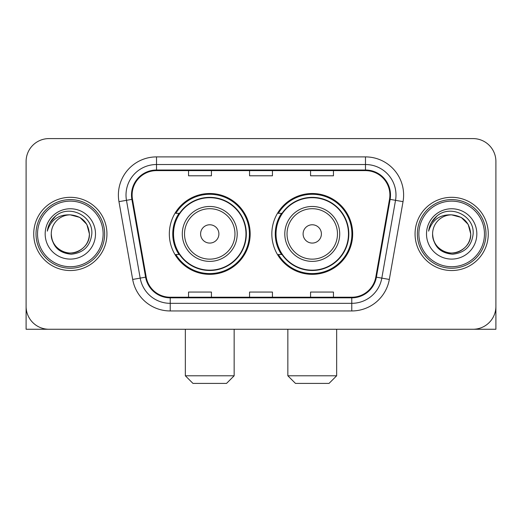 <?xml version="1.0" encoding="UTF-8"?>
<svg xmlns="http://www.w3.org/2000/svg" width="522" height="522" viewBox="0 0 522 522"><rect width="100%" height="100%" fill="white"/><g stroke="black" fill="none" stroke-linecap="round" stroke-linejoin="round"><path stroke-width="0.78" d="M271.832 233.928A40.422 40.422 0 0 0 312.254 274.344A40.422 40.422 0 0 0 352.67 233.928A40.422 40.422 0 0 0 312.254 193.505A40.422 40.422 0 0 0 271.832 233.928M169.33 233.928A40.422 40.422 0 0 0 209.746 274.344A40.422 40.422 0 0 0 250.168 233.928A40.422 40.422 0 0 0 209.746 193.505A40.422 40.422 0 0 0 169.33 233.928M179.02 254.514A36.99 36.99 0 0 1 179.02 213.335M281.521 254.514A36.99 36.99 0 0 1 281.521 213.335M26.1 161.474L26.1 306.381A22.877 22.877 0 0 0 48.977 329.258L473.023 329.258A22.877 22.877 0 0 0 495.9 306.381L495.9 161.474A22.877 22.877 0 0 0 473.023 138.591L48.977 138.591A22.877 22.877 0 0 0 26.1 161.474L26.1 306.381M33.728 233.928A36.605 36.605 0 0 0 70.333 270.533A36.605 36.605 0 0 0 106.945 233.928A36.605 36.605 0 0 0 70.333 197.316A36.605 36.605 0 0 0 33.728 233.928A36.605 36.605 0 0 0 70.333 270.533A36.605 36.605 0 0 0 106.945 233.928A36.605 36.605 0 0 0 70.333 197.316A36.605 36.605 0 0 0 33.728 233.928M415.055 233.928A36.605 36.605 0 0 0 451.667 270.533A36.605 36.605 0 0 0 488.272 233.928A36.605 36.605 0 0 0 451.667 197.316A36.605 36.605 0 0 0 415.055 233.928A36.605 36.605 0 0 0 451.667 270.533A36.605 36.605 0 0 0 488.272 233.928A36.605 36.605 0 0 0 451.667 197.316A36.605 36.605 0 0 0 415.055 233.928M132.112 195.032A24.403 24.403 0 0 1 156.515 170.622L365.485 170.622A24.403 24.403 0 0 1 389.516 199.267L375.801 277.058A24.403 24.403 0 0 1 351.769 297.227L170.231 297.227A24.403 24.403 0 0 1 146.199 277.058L132.484 199.267A24.403 24.403 0 0 1 132.112 195.032M131.498 195.032A25.017 25.017 0 0 0 131.877 199.371L145.599 277.162A25.017 25.017 0 0 0 170.231 297.834L351.769 297.834A25.017 25.017 0 0 0 376.401 277.162L390.123 199.371A25.017 25.017 0 0 0 365.485 170.015L156.515 170.015A25.017 25.017 0 0 0 131.498 195.032M118.964 201.649A38.132 38.132 0 0 1 156.515 156.894L365.485 156.894A38.132 38.132 0 0 1 403.036 201.649L389.321 279.446A38.132 38.132 0 0 1 351.769 310.955L170.231 310.955A38.132 38.132 0 0 1 132.679 279.446L118.964 201.649L126.474 200.324A30.504 30.504 0 0 1 156.515 164.521L365.485 164.521A30.504 30.504 0 0 1 395.526 200.324L381.81 278.122A30.504 30.504 0 0 1 351.769 303.328L170.231 303.328A30.504 30.504 0 0 1 140.19 278.122L126.474 200.324A30.504 30.504 0 0 1 126.011 195.032M473.023 138.591L48.977 138.591M48.977 329.258L473.023 329.258M407.434 329.258L495.9 329.258L495.9 161.474M376.401 277.162L381.81 278.122L395.526 200.324L403.036 201.649M249.562 170.622L249.562 175.79L272.438 175.79L272.438 170.622M188.546 170.622L188.546 175.79L211.43 175.79L211.43 170.622M310.57 170.622L310.57 175.79L333.454 175.79L333.454 170.622M272.438 297.227L272.438 292.059L249.562 292.059L249.562 297.227M211.43 297.227L211.43 292.059L188.546 292.059L188.546 297.227M333.454 297.227L333.454 292.059L310.57 292.059L310.57 297.227M26.1 298.754L26.1 329.258L114.566 329.258M103.128 233.928A32.795 32.795 0 0 0 70.333 201.133A32.795 32.795 0 0 0 37.538 233.928A32.795 32.795 0 0 0 70.333 266.722A32.795 32.795 0 0 0 103.128 233.928M104.654 233.928A34.322 34.322 0 0 0 70.333 199.606A34.322 34.322 0 0 0 36.011 233.928A34.322 34.322 0 0 0 70.333 268.243A34.322 34.322 0 0 0 104.654 233.928M51.267 233.928A19.066 19.066 0 0 1 70.333 214.862C81.915 215.991 88.27 222.346 89.399 233.928L86.848 224.395L79.866 217.413L70.333 214.862L79.866 217.413L86.848 224.395L89.399 233.928L86.848 224.395L79.866 217.413L70.333 214.862L79.866 217.413L86.848 224.395L89.399 233.928L86.848 224.395L79.866 217.413L70.333 214.862L79.866 217.413L86.848 224.395L89.399 233.928L86.848 224.395L79.866 217.413L70.333 214.862L79.866 217.413L86.848 224.395L89.399 233.928C90.052 248.022 72.682 258.051 60.8 250.436C54.706 246.619 51.528 241.118 51.267 233.928C52.18 246.358 58.855 253.118 71.299 254.214C83.513 252.896 90.352 246.13 91.807 233.928C93.223 215.769 69.426 204.219 55.717 215.919C50.934 219.919 48.128 224.995 47.306 231.148C50.902 219.795 58.581 214.366 70.333 214.862L79.866 217.413L86.848 224.395L89.399 233.928C90.052 248.022 72.682 258.051 60.8 250.436C54.706 246.619 51.528 241.118 51.267 233.928C50.621 248.022 67.984 258.051 79.866 250.436C85.967 246.619 89.145 241.118 89.399 233.928C89.145 241.118 85.967 246.619 79.866 250.436C67.984 258.051 50.621 248.022 51.267 233.928C51.528 241.118 54.706 246.619 60.8 250.436C72.682 258.051 90.052 248.022 89.399 233.928C90.052 248.022 72.682 258.051 60.8 250.436C54.706 246.619 51.528 241.118 51.267 233.928C51.528 241.118 54.706 246.619 60.8 250.436C72.682 258.051 90.052 248.022 89.399 233.928C89.145 241.118 85.967 246.619 79.866 250.436C67.984 258.051 50.621 248.022 51.267 233.928C50.621 248.022 67.984 258.051 79.866 250.436C85.967 246.619 89.145 241.118 89.399 233.928C90.052 248.022 72.682 258.051 60.8 250.436C54.706 246.619 51.528 241.118 51.267 233.928C50.621 248.022 67.984 258.051 79.866 250.436C85.967 246.619 89.145 241.118 89.399 233.928C90.052 248.022 72.682 258.051 60.8 250.436C54.706 246.619 51.528 241.118 51.267 233.928C51.528 241.118 54.706 246.619 60.8 250.436C72.682 258.051 90.052 248.022 89.399 233.928C90.162 248.726 71.136 258.553 59.521 249.633M45.166 233.928A25.167 25.167 0 0 0 70.333 259.095A25.167 25.167 0 0 0 95.5 233.928A25.167 25.167 0 0 0 70.333 208.761A25.167 25.167 0 0 0 45.166 233.928M55.71 215.925L50.086 222.613M49.74 223.259L50.242 222.339L49.74 223.259M226.528 383.409L192.97 383.409L185.343 375.781L234.156 375.781L226.528 383.409M218.901 233.928A9.155 9.155 0 0 0 209.746 224.773A9.155 9.155 0 0 0 200.598 233.928A9.155 9.155 0 0 0 209.746 243.076A9.155 9.155 0 0 0 218.901 233.928M237.203 233.928A27.457 27.457 0 0 0 209.746 206.471A27.457 27.457 0 0 0 182.295 233.928A27.457 27.457 0 0 0 209.746 261.378A27.457 27.457 0 0 0 237.203 233.928A27.457 27.457 0 0 1 209.746 261.378A27.457 27.457 0 0 1 182.295 233.928M245.973 233.928A36.227 36.227 0 0 0 209.746 197.701A36.227 36.227 0 0 0 173.526 233.928A36.227 36.227 0 0 0 209.746 270.155A36.227 36.227 0 0 0 245.973 233.928M249.405 233.928A39.659 39.659 0 0 1 175.855 254.514L179.529 254.514A36.566 36.566 0 0 0 233.941 261.346A36.566 36.566 0 0 0 233.941 206.503A36.566 36.566 0 0 0 179.529 213.335L175.855 213.335A39.659 39.659 0 0 1 249.405 233.928M329.03 383.409L295.472 383.409L287.844 375.781L336.657 375.781L329.03 383.409M321.402 233.928A9.155 9.155 0 0 0 312.254 224.773A9.155 9.155 0 0 0 303.099 233.928A9.155 9.155 0 0 0 312.254 243.076A9.155 9.155 0 0 0 321.402 233.928M339.705 233.928A27.457 27.457 0 0 0 312.254 206.471A27.457 27.457 0 0 0 284.797 233.928A27.457 27.457 0 0 0 312.254 261.378A27.457 27.457 0 0 0 339.705 233.928A27.457 27.457 0 0 1 312.254 261.378A27.457 27.457 0 0 1 284.797 233.928M348.474 233.928A36.227 36.227 0 0 0 312.254 197.701A36.227 36.227 0 0 0 276.027 233.928A36.227 36.227 0 0 0 312.254 270.155A36.227 36.227 0 0 0 348.474 233.928M351.906 233.928A39.659 39.659 0 0 1 278.356 254.514L282.03 254.514A36.566 36.566 0 0 0 336.442 261.346A36.566 36.566 0 0 0 336.442 206.503A36.566 36.566 0 0 0 282.03 213.335L278.356 213.335A39.659 39.659 0 0 1 351.906 233.928M484.462 233.928A32.795 32.795 0 0 0 451.667 201.133A32.795 32.795 0 0 0 418.872 233.928A32.795 32.795 0 0 0 451.667 266.722A32.795 32.795 0 0 0 484.462 233.928M485.989 233.928A34.322 34.322 0 0 0 451.667 199.606A34.322 34.322 0 0 0 417.346 233.928A34.322 34.322 0 0 0 451.667 268.243A34.322 34.322 0 0 0 485.989 233.928M432.601 233.928A19.066 19.066 0 0 1 451.667 214.862C463.242 215.991 469.598 222.346 470.733 233.928L468.175 224.395L461.2 217.413L451.667 214.862L461.2 217.413L468.175 224.395L470.733 233.928L468.175 224.395L461.2 217.413L451.667 214.862L461.2 217.413L468.175 224.395L470.733 233.928L468.175 224.395L461.2 217.413L451.667 214.862L461.2 217.413L468.175 224.395L470.733 233.928L468.175 224.395L461.2 217.413L451.667 214.862L461.2 217.413L468.175 224.395L470.733 233.928C471.379 248.022 454.016 258.051 442.134 250.436C436.033 246.619 432.855 241.118 432.601 233.928C433.514 246.358 440.19 253.118 452.633 254.214C464.848 252.896 471.679 246.13 473.141 233.928C474.557 215.769 450.76 204.219 437.044 215.919C432.262 219.919 429.462 224.995 428.64 231.148C432.236 219.795 439.909 214.366 451.667 214.862L461.2 217.413L468.175 224.395L470.733 233.928C471.379 248.022 454.016 258.051 442.134 250.436C436.033 246.619 432.855 241.118 432.601 233.928C431.948 248.022 449.318 258.051 461.2 250.436C467.294 246.619 470.472 241.118 470.733 233.928C470.472 241.118 467.294 246.619 461.2 250.436C449.318 258.051 431.948 248.022 432.601 233.928C432.855 241.118 436.033 246.619 442.134 250.436C454.016 258.051 471.379 248.022 470.733 233.928C471.379 248.022 454.016 258.051 442.134 250.436C436.033 246.619 432.855 241.118 432.601 233.928C432.855 241.118 436.033 246.619 442.134 250.436C454.016 258.051 471.379 248.022 470.733 233.928C470.472 241.118 467.294 246.619 461.2 250.436C449.318 258.051 431.948 248.022 432.601 233.928C431.948 248.022 449.318 258.051 461.2 250.436C467.294 246.619 470.472 241.118 470.733 233.928C471.379 248.022 454.016 258.051 442.134 250.436C436.033 246.619 432.855 241.118 432.601 233.928C431.948 248.022 449.318 258.051 461.2 250.436C467.294 246.619 470.472 241.118 470.733 233.928C471.379 248.022 454.016 258.051 442.134 250.436C436.033 246.619 432.855 241.118 432.601 233.928C432.855 241.118 436.033 246.619 442.134 250.436C454.016 258.051 471.379 248.022 470.733 233.928C471.496 248.726 452.463 258.553 440.855 249.633M426.5 233.928A25.167 25.167 0 0 0 451.667 259.095A25.167 25.167 0 0 0 476.834 233.928A25.167 25.167 0 0 0 451.667 208.761A25.167 25.167 0 0 0 426.5 233.928M437.038 215.925L431.42 222.613M431.068 223.259L431.577 222.339M365.485 156.894L365.485 170.015M126.474 200.324L131.877 199.371M170.231 310.955L170.231 297.834M351.769 297.834L351.769 310.955M132.679 279.446L145.599 277.162M390.123 199.371L395.526 200.324M156.515 156.894L156.515 170.015M381.81 278.122L389.321 279.446M234.972 233.928A25.219 25.219 0 0 0 209.746 208.702A25.219 25.219 0 0 0 184.527 233.928A25.219 25.219 0 0 0 209.746 259.147A25.219 25.219 0 0 0 234.972 233.928M337.473 233.928A25.219 25.219 0 0 0 312.254 208.702A25.219 25.219 0 0 0 287.028 233.928A25.219 25.219 0 0 0 312.254 259.147A25.219 25.219 0 0 0 337.473 233.928M234.156 329.258L234.156 375.781M185.343 329.258L185.343 375.781M336.657 329.258L336.657 375.781M287.844 329.258L287.844 375.781"/></g></svg>
